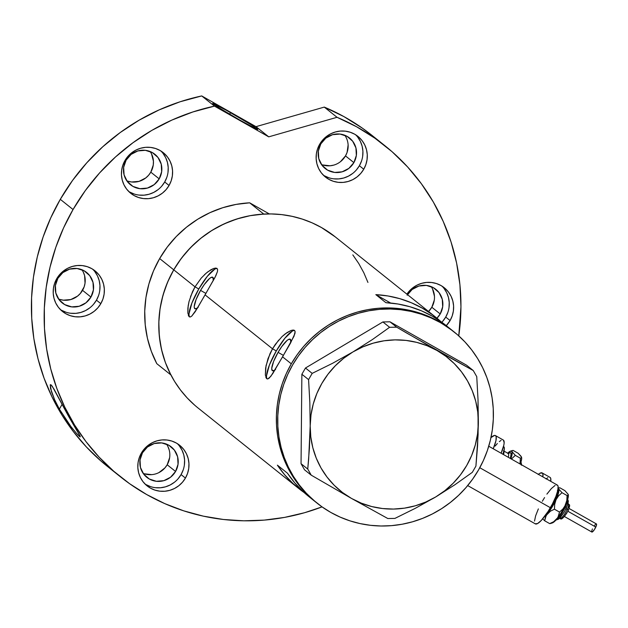 <?xml version="1.0" encoding="UTF-8"?>
<svg xmlns="http://www.w3.org/2000/svg" width="628" height="628" viewBox="0 0 628 628"><rect width="100%" height="100%" fill="white"/><g stroke="black" fill="none" stroke-linecap="round" stroke-linejoin="round"><path stroke-width="0.94" d="M467.695 485.577L535.362 523.885A22.302 5.095 -60.5 0 0 550.371 507.699L479.784 467.727L550.371 507.699A22.302 5.095 -60.5 0 0 557.334 485.067L488.757 446.233M197.553 307.916A18.086 4.129 119.5 0 1 194.916 308.733A18.086 4.129 119.5 0 1 200.56 290.387A18.086 4.129 119.5 0 1 212.735 277.262A18.086 4.129 119.5 0 1 213.308 280.598L212.861 277.348L210.922 277.537L209.524 278.534L204.265 284.594L200.56 290.387L205.921 293.425L200.56 290.387L196.093 299.525L194.225 306.456L194.327 307.838L195.598 308.858L198.126 307.461M275.056 369.884A18.086 4.129 119.5 0 1 272.419 370.701A18.086 4.129 119.5 0 1 278.063 352.355A18.086 4.129 119.5 0 1 290.238 339.222A18.086 4.129 119.5 0 1 290.811 342.558L290.364 339.308L288.425 339.505L287.027 340.502L281.768 346.562L278.063 352.355L283.424 355.385L278.063 352.355L273.596 361.485L271.728 368.424L272.293 370.614L274.232 370.418L275.629 369.429M294.673 330.548A27.883 6.366 -60.5 0 0 276.296 350.942L272.513 348.799L275.464 344.207L282.05 336.584L286.933 332.644L291.086 330.461L293.166 330.03L294.532 330.422L295.129 331.615L294.94 333.562L290.419 343.273L272.772 373.582L269.208 378.119L267.811 378.935L266.672 378.676L265.354 375.034L265.652 367.906L267.999 358.619L272.513 348.799L205.081 294.877L195.269 311.614L191.705 316.159L190.308 316.967L189.161 316.716L187.851 313.066L188.149 305.938L189.052 301.456L192.498 291.698L195.01 286.831L201.203 278.118L206.227 273.109L210.929 269.75L213.583 268.501L215.663 268.07L217.029 268.454L217.626 269.648L217.437 271.594L215.82 275.786L205.081 294.877L272.513 348.799L278.706 340.086M294.351 330.297L295.129 331.615L294.022 336.192L282.584 356.845L291.306 363.824L282.584 356.845L270.864 376.298L267.811 378.935L266.672 378.676L265.84 377.357M217.17 268.58A27.883 6.366 -60.5 0 0 198.793 288.974L195.01 286.831L173.744 269.828A109.657 106.689 128.6 0 0 198.165 408.082L298.952 488.663A109.657 106.689 -51.4 0 1 277.388 465.152L287.459 473.206A109.657 106.689 128.6 0 0 309.015 496.709L315.727 502.078A109.657 106.689 -51.4 0 1 291.306 363.824A109.657 106.689 -51.4 0 1 452.686 330.775A109.657 106.689 128.6 0 0 439.003 321.52L429.63 316.818L419.826 313.082L409.676 310.334L399.282 308.615L388.74 307.924L378.15 308.285L367.631 309.69L357.261 312.116L347.158 315.554L337.401 319.958L328.106 325.296L319.346 331.506L311.213 338.539L303.779 346.318L297.123 354.773L291.306 363.824L286.384 373.377L282.404 383.347L279.397 393.638L277.411 404.142L276.446 414.77L276.516 425.415L277.631 435.973L279.774 446.335L282.914 456.415L287.035 466.109L292.091 475.325L298.033 483.976L304.808 491.975L315.829 502.157L304.808 491.975L298.033 483.976L292.091 475.325L287.035 466.109L282.914 456.415L279.774 446.335L277.631 435.973L276.516 425.415L276.446 414.77L277.411 404.142L279.397 393.638L282.404 383.347L286.384 373.377L291.306 363.824L297.123 354.773L303.779 346.318L311.213 338.539L319.346 331.506L328.106 325.296L337.401 319.958L347.158 315.554L357.261 312.116L367.631 309.69L378.15 308.285L388.74 307.924L399.282 308.615L409.676 310.334L419.826 313.082L429.63 316.818L440.346 322.588A109.657 106.689 -51.4 0 1 454.028 331.851A109.657 106.689 -51.4 0 1 473.928 477.296A109.657 106.689 -51.4 0 1 330.752 512.409A109.657 106.689 -51.4 0 1 317.069 503.146A109.657 106.689 -51.4 0 1 297.17 357.701A109.657 106.689 -51.4 0 1 440.346 322.588L439.003 321.52A109.657 106.689 128.6 0 0 295.827 356.633A109.657 106.689 128.6 0 0 315.727 502.078A109.657 106.689 128.6 0 0 316.402 502.604A109.657 106.689 -51.4 0 1 315.727 502.078L317.069 503.146M216.848 268.329L217.626 269.648L217.437 271.594L214.964 277.505L197.412 308.152L191.705 316.159L190.308 316.967L189.161 316.716L188.329 315.389M309.141 496.811L303.167 491.661L294.775 482.893L287.459 473.206L277.388 465.152L284.712 474.846L293.103 483.615L304.109 492.533A109.657 106.689 -51.4 0 1 298.952 488.663M293.166 330.03L294.532 330.422M282.05 336.584L285.363 333.766L291.086 330.461M215.663 268.07L217.029 268.454M204.547 274.617L207.86 271.798L213.583 268.501M454.028 331.851L445.974 325.414A109.657 106.689 128.6 0 0 385.898 302.688L375.834 294.642A109.657 106.689 -51.4 0 1 435.91 317.36L335.124 236.78A109.657 106.689 128.6 0 0 173.744 269.828L195.01 286.831L201.203 278.118M435.91 317.36A109.657 106.689 -51.4 0 1 440.817 321.544L432.417 314.691L422.228 308.105L411.332 302.751L399.863 298.685L387.986 295.976L375.834 294.642L390.671 303.049L375.834 294.642L385.898 302.688L398.05 304.023L409.935 306.739L421.396 310.797L432.292 316.151L442.481 322.737L449.279 328.161M367.937 282.435L363.816 272.74L358.761 263.524L352.818 254.882M335.219 236.858L321.434 227.524L312.069 222.822L302.264 219.086L292.106 216.338L281.713 214.619L271.17 213.936L260.589 214.289L250.062 215.694L239.7 218.128L229.589 221.558L219.839 225.962L210.537 231.3L201.784 237.51L193.644 244.543L186.218 252.323L179.561 260.777L173.744 269.828L168.814 279.382L164.834 289.351L161.836 299.642L159.842 310.146L158.884 320.775L158.955 331.419L160.069 341.977L162.205 352.339L165.352 362.419L169.466 372.114L174.521 381.329L180.464 389.98L187.238 397.979L194.774 405.248M452.78 330.854L439.003 321.52L452.78 330.854M190.496 296.659L195.01 286.831L198.793 288.974A27.883 6.366 -60.5 0 0 189.742 316.983M187.851 313.066L187.898 307.971L189.052 301.456M214.768 269.161L207.381 276.249L198.793 288.974L191.901 303.057L189.028 313.749M265.354 375.034L266.036 365.724L270.001 353.666L272.513 348.799L276.296 350.942A27.883 6.366 -60.5 0 0 267.245 378.951M292.271 331.129L284.884 338.209L276.296 350.942L269.404 365.025L266.531 375.717M542.325 501.262L544.57 497.557M546.894 494.118L551.384 488.553L555.105 485.413M556.494 484.918L557.491 485.177L558.064 486.174L557.852 490.217L555.89 496.434L552.475 503.868L548.126 511.404L541.312 520.408L537.592 523.548L535.205 523.783M534.514 521.083L535.621 515.855L538.361 508.892M435.644 496.991L454.884 484.761L472.319 472.335L475.922 466.094L477.586 445.597L478.363 422.997L478.018 399.683L476.754 376.659L473.261 370.544L406.693 333.044L396.676 327.18L389.98 321.819L466.565 365.182L473.261 370.544L436.994 350.479L396.676 327.18L389.588 327.298L372.294 339.63L352.905 351.955L332.557 363.298L312.179 373.377L305.475 368.016L382.884 321.944L389.588 327.298L372.294 339.63L352.905 351.955L332.557 363.298L312.179 373.377L308.576 379.618L309.832 402.446L310.185 425.949L308.67 458.982L307.744 469.053L301.048 463.692L301.872 374.257L308.576 379.618L309.832 402.446L310.185 425.949L309.416 448.376L307.744 469.053L311.237 475.168L351.554 498.467L387.821 518.532L394.91 518.406L415.124 508.413L435.644 496.991L454.884 484.761L472.319 472.335L475.922 466.094L478.104 434.576L478.018 399.683L476.754 376.659L473.261 370.544L466.565 365.182L389.98 321.819L382.884 321.944L305.475 368.016L301.872 374.257L301.048 463.692L304.533 469.815L311.237 475.168L351.554 498.467A85.494 83.179 -51.4 0 1 310.185 425.949A85.494 83.179 -51.4 0 1 352.905 351.955A85.494 83.179 -51.4 0 1 436.994 350.479A85.494 83.179 -51.4 0 1 478.363 422.997A85.494 83.179 -51.4 0 1 435.644 496.991A85.494 83.179 -51.4 0 1 351.554 498.467L387.821 518.532L394.91 518.406L415.124 508.413L435.644 496.991L444.844 490.68L453.18 483.238L460.512 474.792L466.706 465.489L471.659 455.481L475.294 444.938L477.539 434.05L478.363 422.997L477.743 411.968L475.702 401.151L472.256 390.734L467.483 380.898L461.462 371.807L454.287 363.612L446.084 356.461L436.994 350.479L427.173 345.753L416.788 342.386L406.026 340.415L395.051 339.881L384.069 340.8L373.268 343.147L362.819 346.892L352.905 351.955L343.704 358.266L335.368 365.708L328.036 374.155L321.842 383.457L316.881 393.466L313.254 404.008L311.009 414.896L310.185 425.949L310.805 436.978L312.846 447.795L316.284 458.212L321.057 468.048L327.086 477.139L334.261 485.334L342.464 492.478L351.554 498.467L361.375 503.185L371.752 506.56L382.523 508.531L393.489 509.065L404.471 508.146L415.281 505.799L425.729 502.055L435.644 496.991M440.346 322.588L449.185 328.201L457.412 334.677L464.955 341.946L471.722 349.945L477.665 358.596L482.72 367.812L486.841 377.507L489.989 387.586L492.124 397.956L493.239 408.506L493.31 419.151L492.352 429.78L490.358 440.291L487.359 450.574L483.372 460.544L478.45 470.105L472.633 479.148L465.976 487.611L458.542 495.39L450.409 502.416L441.649 508.633L432.354 513.963L422.605 518.367L412.494 521.805L402.132 524.231L391.605 525.636L381.015 525.997L370.481 525.314L360.079 523.587L349.929 520.847L340.125 517.103L330.752 512.409L321.913 506.788L313.686 500.32L306.15 493.051L299.375 485.051L293.433 476.401L288.378 467.185L284.256 457.49L281.109 447.411L278.973 437.041L277.859 426.483L277.788 415.846L278.754 405.217L280.74 394.706L283.746 384.422L287.726 374.453L292.648 364.892L298.465 355.841L305.122 347.386L312.556 339.607L320.688 332.581L329.449 326.364L338.743 321.034L348.493 316.63L358.604 313.191L368.974 310.766L379.493 309.361L390.082 309L400.625 309.683L411.018 311.409L421.168 314.149L430.973 317.894L440.346 322.588M389.588 327.298L382.884 321.944L389.98 321.819L396.676 327.18L389.588 327.298M308.576 379.618L301.872 374.257L305.475 368.016L312.179 373.377L308.576 379.618M311.237 475.168L304.533 469.815L301.048 463.692L307.744 469.053L311.237 475.168M263.76 214.077L249.669 202.813A109.657 106.689 128.6 0 0 159.653 258.563L173.744 269.828A109.657 106.689 -51.4 0 1 263.76 214.077L249.669 202.813L269.294 213.92L249.669 202.813L236.104 204.406L222.791 207.703L209.964 212.656L197.812 219.172L186.532 227.163L176.303 236.497L167.299 247.016L159.653 258.563A109.657 106.689 128.6 0 0 156.796 363.667L170.887 374.932A109.657 106.689 -51.4 0 1 173.744 269.828L159.653 258.563L153.483 270.943L148.899 283.966L145.963 297.429L144.73 311.103L145.225 324.786L147.423 338.249L151.301 351.28L156.796 363.667L170.887 374.932L165.392 362.544L161.514 349.513L159.316 336.051L158.829 322.376L160.054 308.693L162.99 295.239L167.574 282.208L173.744 269.828L181.39 258.281L190.402 247.762L200.622 238.428L211.903 230.445L224.055 223.921L236.889 218.968L250.195 215.671L263.76 214.077M441.822 322.258A26.023 25.316 128.6 0 0 445.723 317.077L450.088 320.563A26.023 25.316 -51.4 0 1 446.273 325.649L450.088 320.563L452.199 315.931L453.385 310.993L453.597 305.946L452.819 300.977L451.1 296.29L448.486 292.051L445.095 288.425L441.044 285.559L436.491 283.558L431.617 282.498L426.6 282.419L421.647 283.33L416.937 285.191L412.651 287.93L406.889 294.163A26.023 25.316 -51.4 0 1 444.286 287.757A26.023 25.316 -51.4 0 1 450.088 320.563L445.723 317.077L447.835 312.438M145.06 484.047A26.023 25.316 128.6 0 0 181.076 474.587L185.441 478.073A26.023 25.316 -51.4 0 1 147.148 485.915A26.023 25.316 -51.4 0 1 141.347 453.11L139.235 457.741L138.05 462.671L137.838 467.719L138.615 472.688L140.334 477.382L142.948 481.621L146.34 485.24L150.39 488.113L154.943 490.115L159.818 491.175L164.834 491.245L169.788 490.342L174.498 488.482L178.784 485.742L182.481 482.226L185.441 478.073L187.552 473.441L188.738 468.504L188.95 463.456L188.172 458.495L186.453 453.801L183.839 449.562L180.448 445.935L176.397 443.07L171.844 441.068L166.97 440.008L161.961 439.93L157 440.84L152.29 442.701L148.004 445.44L144.307 448.949L141.347 453.11A26.023 25.316 -51.4 0 1 179.639 445.268A26.023 25.316 -51.4 0 1 185.441 478.073L181.076 474.587L183.188 469.948M60.445 309.635A26.023 25.316 128.6 0 0 96.461 300.176L100.818 303.662A26.023 25.316 -51.4 0 1 62.525 311.504A26.023 25.316 -51.4 0 1 56.732 278.699L54.62 283.33L53.435 288.268L53.223 293.315L53.992 298.276L55.719 302.971L58.325 307.21L61.725 310.836L65.775 313.702L70.328 315.703L75.203 316.763L80.211 316.842L85.172 315.931L89.883 314.071L94.169 311.331L97.858 307.814L100.818 303.662L102.937 299.03L104.122 294.092L104.327 289.045L103.557 284.084L101.838 279.389L99.224 275.15L95.833 271.531L91.782 268.658L87.229 266.657L82.354 265.597L77.338 265.518L72.385 266.429L67.667 268.289L63.389 271.029L59.691 274.546L56.732 278.699A26.023 25.316 -51.4 0 1 95.024 270.856A26.023 25.316 -51.4 0 1 100.818 303.662L96.461 300.176L98.572 295.545M128.685 191.446A26.023 25.316 128.6 0 0 164.701 181.987L169.058 185.472A26.023 25.316 -51.4 0 1 130.765 193.314A26.023 25.316 -51.4 0 1 124.972 160.509L122.86 165.14L121.675 170.078L121.463 175.126L122.232 180.087L123.959 184.781L126.566 189.02L129.965 192.639L134.015 195.512L138.56 197.514L143.435 198.574L148.451 198.652L153.405 197.742L158.123 195.881L162.409 193.141L166.098 189.625L169.058 185.472L171.169 180.84L172.355 175.903L172.567 170.855L171.797 165.894L170.07 161.2L167.464 156.961L164.065 153.334L160.014 150.469L155.469 148.467L150.594 147.407L145.578 147.329L140.617 148.239L135.907 150.1L131.621 152.839L127.931 156.356L124.972 160.509A26.023 25.316 -51.4 0 1 163.264 152.667A26.023 25.316 -51.4 0 1 169.058 185.472L164.701 181.987L166.812 177.355M323.381 175.196A26.023 25.316 128.6 0 0 359.389 165.737L363.753 169.222A26.023 25.316 -51.4 0 1 325.461 177.065A26.023 25.316 -51.4 0 1 319.668 144.259L317.548 148.891L316.363 153.829L316.159 158.876L316.928 163.837L318.647 168.532L321.261 172.771L324.652 176.389L328.703 179.263L333.256 181.264L338.131 182.324L343.147 182.403L348.1 181.492L352.818 179.632L357.096 176.892L360.794 173.375L363.753 169.222L365.865 164.591L367.05 159.653L367.262 154.606L366.493 149.645L364.766 144.95L362.16 140.711L358.761 137.085L354.71 134.219L350.157 132.218L345.282 131.158L340.274 131.079L335.313 131.99L330.603 133.85L326.317 136.59L322.627 140.107L319.668 144.259A26.023 25.316 -51.4 0 1 357.96 136.417A26.023 25.316 -51.4 0 1 363.753 169.222L359.389 165.737L361.508 161.098M71.058 426.75L59.37 409.118L62.109 404.369L59.37 409.118L54.644 399.808L50.523 388.426L50.264 384.736L50.994 384.807L53.992 389.085L68.758 416.623L80.117 436.185L79.654 436.57L76.365 433.202L71.058 426.75L59.37 409.118L54.644 399.808L51.449 391.684L50.264 384.736L50.994 384.807L52.273 386.314L68.758 416.623L79.293 434.6L80.117 436.185L79.654 436.57L80.258 436.86L80.117 436.185M230.539 112.64A26.023 0.926 -150 0 1 257.77 129.399A26.023 0.926 -150 0 1 239.935 120.144L256.177 128.858L257.77 129.368L257.276 128.873L250.957 124.682L226.331 110.277L212.696 103.416L219.517 108.102L239.935 120.144A26.023 0.926 -150 0 1 212.704 103.384A26.023 0.926 -150 0 1 230.539 112.64L229.636 114.202L230.539 112.64M113.966 471.432L100.943 460.999L86.381 446.948L73.295 431.491L61.811 414.786L52.045 396.975L44.086 378.244L38.01 358.769L33.873 338.735L31.73 318.341L31.581 297.774L33.441 277.238L37.295 256.938L43.089 237.054L50.782 217.79L60.296 199.327L73.044 209.524L63.53 227.988L55.837 247.251L50.044 267.128L46.197 287.436L44.337 307.971L44.478 328.53L46.629 348.925L50.758 368.958L56.834 388.434L64.794 407.172L74.559 424.975L86.044 441.688L99.13 457.145L113.692 471.188L129.596 483.701L146.677 494.542L164.779 503.625L183.729 510.847L203.346 516.153L223.427 519.482L243.797 520.808L264.247 520.11L284.586 517.401L304.619 512.707L322.046 506.882A211.879 206.149 -51.4 0 1 120.238 476.66A211.879 206.149 -51.4 0 1 73.044 209.524L85.353 190.559L99.562 172.967L115.513 156.953L133.026 142.689L151.898 130.349L171.923 120.066L192.859 111.965L214.478 106.124L201.729 95.935A211.879 206.149 128.6 0 0 60.296 199.327L73.044 209.524A211.879 206.149 -51.4 0 1 214.478 106.124L268.737 136.849L337.032 117.295A211.879 206.149 -51.4 0 1 384.862 145.672A211.879 206.149 -51.4 0 1 458.77 335.878L460.952 306.794L459.924 284.767L456.595 263.03L451.006 241.827L443.211 221.401L433.296 201.965L421.38 183.745L407.596 166.93L392.084 151.725L375.026 138.286L356.602 126.77L337.032 117.295L268.737 136.849L214.478 106.124L201.729 95.935L255.989 126.66L324.284 107.098L337.032 117.295L324.284 107.098L343.854 116.573L362.27 128.096L372.333 135.656M384.862 145.672L372.114 135.475A211.879 206.149 128.6 0 0 324.284 107.098L255.989 126.66L268.737 136.849L255.989 126.66L201.729 95.935L180.11 101.767L159.174 109.876L139.149 120.16L120.278 132.5L102.764 146.756L86.813 162.77L72.605 180.362L60.296 199.327A211.879 206.149 128.6 0 0 107.49 466.463L120.238 476.66M78.335 435.33L76.365 433.202M321.465 164.52A19.515 18.989 128.6 0 0 345.494 155.909L353.878 162.613A19.515 18.989 -51.4 0 1 325.163 168.492A19.515 18.989 -51.4 0 1 320.814 143.891A19.515 18.989 -51.4 0 1 349.537 138.011A19.515 18.989 -51.4 0 1 353.878 162.613L345.494 155.909A19.515 18.989 128.6 0 0 344.843 135.279M126.77 180.77A19.515 18.989 128.6 0 0 150.798 172.158L159.19 178.862A19.515 18.989 -51.4 0 1 130.467 184.742A19.515 18.989 -51.4 0 1 126.118 160.14A19.515 18.989 -51.4 0 1 154.841 154.26A19.515 18.989 -51.4 0 1 159.19 178.862L150.798 172.158A19.515 18.989 128.6 0 0 150.147 151.529M58.53 298.959A19.515 18.989 128.6 0 0 82.558 290.348L90.95 297.06A19.515 18.989 -51.4 0 1 62.227 302.939A19.515 18.989 -51.4 0 1 57.878 278.33A19.515 18.989 -51.4 0 1 86.601 272.45A19.515 18.989 -51.4 0 1 90.95 297.06L82.558 290.348A19.515 18.989 128.6 0 0 81.907 269.718M143.153 473.371A19.515 18.989 128.6 0 0 167.181 464.759L175.565 471.463A19.515 18.989 -51.4 0 1 146.842 477.343A19.515 18.989 -51.4 0 1 142.501 452.741A19.515 18.989 -51.4 0 1 171.216 446.861A19.515 18.989 -51.4 0 1 175.565 471.463L167.181 464.759A19.515 18.989 128.6 0 0 166.53 444.129M434.301 300.074L431.821 307.249L428.555 311.48A19.515 18.989 128.6 0 0 431.821 307.249L440.212 313.953A19.515 18.989 -51.4 0 1 436.939 318.192L440.212 313.953L431.821 307.249A19.515 18.989 128.6 0 0 431.177 286.619M407.494 294.65A19.515 18.989 -51.4 0 1 435.863 289.351A19.515 18.989 -51.4 0 1 440.212 313.953L442.685 306.778L442.269 299.266L439.011 292.57L433.43 287.702L426.365 285.402L418.884 286.03L412.133 289.477L407.148 295.231M322.619 164.936L330.038 165.792L333.758 165.109M340.502 161.655L345.494 155.909L347.08 152.431L348.124 144.95M127.924 181.186L131.582 181.987L139.063 181.359L145.806 177.912L148.577 175.275L150.798 172.158L153.271 164.983L153.428 161.2L151.56 153.954M59.691 299.383L63.342 300.176L70.823 299.548L77.574 296.102L80.337 293.464L84.144 286.878L85.031 283.173L84.615 275.661L83.32 272.144M144.307 473.787L151.725 474.642M158.97 472.562L164.96 467.876L167.181 464.759L169.654 457.584M169.23 450.072L167.935 446.555M434.458 296.283L432.582 289.045M362.686 156.168L362.898 151.12L362.128 146.151L360.401 141.465L357.795 137.226M324.346 175.769L328.891 177.771M333.774 178.839L338.782 178.909L343.744 178.007L348.454 176.146L352.74 173.407M356.429 169.89L359.389 165.737A26.023 25.316 128.6 0 0 355.676 134.792M353.878 162.613L348.893 168.367L342.142 171.813L334.661 172.441L327.596 170.141L322.007 165.274L318.757 158.578L318.341 151.065L320.814 143.891L325.806 138.136L332.55 134.69L340.031 134.062L347.096 136.362L352.685 141.229L355.935 147.925L356.351 155.438L353.878 162.613M167.998 172.417L168.202 167.37L167.433 162.401L165.714 157.714L163.099 153.475M129.651 192.019L134.204 194.028M139.078 195.088L144.087 195.159L149.048 194.256L153.758 192.396L158.044 189.656M161.734 186.139L164.701 181.987A26.023 25.316 128.6 0 0 160.98 151.05M159.19 178.862L154.198 184.616L147.447 188.062L139.973 188.69L132.901 186.39L127.319 181.523L124.069 174.827L123.645 167.315L126.118 160.14L131.111 154.386L137.854 150.94L145.335 150.312L152.408 152.612L157.989 157.479L161.239 164.183L161.663 171.687L159.19 178.862M99.758 290.607L99.97 285.559L99.2 280.598L97.473 275.904L94.867 271.665M61.411 310.216L65.964 312.218M70.838 313.278L75.855 313.356L80.808 312.446L85.518 310.585L89.804 307.846M93.501 304.329L96.461 300.176A26.023 25.316 128.6 0 0 92.748 269.239M90.95 297.06L85.958 302.806L79.207 306.26L71.733 306.88L64.66 304.588L59.079 299.713L55.829 293.017L55.405 285.505L57.878 278.33L62.871 272.583L69.622 269.129L77.095 268.509L84.168 270.801L89.749 275.668L92.999 282.372L93.423 289.877L90.95 297.06M184.373 465.018L184.585 459.971L183.816 455.002L182.089 450.315L179.482 446.076M146.034 484.62L150.579 486.622M155.454 487.681L160.47 487.76L165.423 486.849L170.141 484.989L174.427 482.249M178.117 478.74L181.076 474.587A26.023 25.316 128.6 0 0 177.363 443.643M175.565 471.463L170.573 477.217L163.829 480.663L156.348 481.291L149.283 478.991L143.694 474.124L140.444 467.428L140.028 459.916L142.501 452.741L147.486 446.987L154.237 443.541L161.718 442.913L168.783 445.213L174.372 450.08L177.622 456.776L178.038 464.288L175.565 471.463M449.02 307.508L449.232 302.461L448.463 297.491L446.736 292.805L444.129 288.566M442.764 321.23L445.723 317.077A26.023 25.316 128.6 0 0 442.01 286.132M559.799 518.163L560.097 518.328A8.36 1.908 -60.5 0 0 567.21 509.394A1.86 0.628 24.7 0 1 568.238 510.525A1.86 0.628 24.7 0 1 568.12 510.65A1.86 0.628 -155.3 0 0 568.238 510.525A1.86 0.628 -155.3 0 0 567.21 509.394A8.36 1.908 119.5 0 1 560.231 518.375M567.484 500.014A12.081 2.755 119.5 0 1 565.396 506.875A12.081 2.755 119.5 0 1 556.785 519.301A12.081 2.755 119.5 0 0 565.396 506.875A1.86 0.628 24.7 0 1 566.425 508.005A1.86 0.628 -155.3 0 0 565.396 506.875A12.081 2.755 119.5 0 0 567.484 500.014M566.299 508.13A1.86 0.628 -155.3 0 0 566.425 508.005A1.86 0.628 24.7 0 1 566.299 508.13L565.451 509.873M564.486 516.546L591.843 532.034A4.647 1.06 -60.5 0 0 595.799 527.073L567.885 511.263L595.799 527.073A4.647 1.06 -60.5 0 0 596.427 523.948L569.062 508.46M568.207 503.727A8.36 1.908 119.5 0 1 567.21 509.394L566.071 508.751L567.21 509.394A8.36 1.908 -60.5 0 0 568.34 503.774C568.638 505.462 571.127 502.706 568.238 510.54C563.834 517.825 561.126 520.424 560.097 518.328M557.774 490.578A14.868 3.399 119.5 0 1 555.372 500.076L557.711 493.514L557.476 490.154M557.939 488.356L558.724 488.984L558.794 491.693L555.128 501.607L549.641 510.792L544.319 516.765M546.509 513.83L551.235 507.636L555.372 500.076A14.868 3.399 119.5 0 1 546.509 513.83M538.369 474.328A22.302 5.095 119.5 0 1 542.137 472.915A22.302 5.095 119.5 0 1 542.867 476.88L542.867 474.022L542.294 473.025L539.899 473.261L538.172 474.493M550.167 477.484L550.74 478.481L550.74 481.338A22.302 5.095 -60.5 0 0 550.01 477.374L542.137 472.915M546.046 478.952L547.773 477.72M550.387 523.54L552.263 522.967A16.728 3.823 -60.5 0 0 556.8 519.097L553.684 521.727L549.72 523.642L544.657 520.777L542.537 518.681L544.657 520.777L545.449 517.087L547.357 513.751L550.473 511.129L554.438 509.206L554.697 504.3L556.039 499.707L558.598 495.806L562.021 492.697L558.724 488.984A16.728 3.823 119.5 0 1 556.039 499.707L558.598 495.806L562.021 492.697L567.084 495.563L566.817 500.469L564.572 506.953L559.085 516.145L554.705 521.326L552.93 522.677L551.133 522.857M558.143 488.403A16.728 3.823 119.5 0 1 558.724 488.984L558.771 488.066L559.815 487.76L564.878 490.625L568.175 494.338L567.963 498.357L565.483 505.061A16.728 3.823 -60.5 0 0 568.285 494.668A16.728 3.823 -60.5 0 0 568.277 494.636L568.285 494.668M558.771 488.066L559.815 487.76L558.771 488.066L558.724 488.984L562.021 492.697L567.084 495.563L566.817 500.469L565.483 505.061L562.923 508.963L559.501 512.071L558.716 515.761L556.8 519.097A16.728 3.823 -60.5 0 0 565.483 505.061L562.923 508.963L559.501 512.071L554.438 509.206L554.697 504.3L556.039 499.707A16.728 3.823 119.5 0 1 547.357 513.751A16.728 3.823 119.5 0 1 544.46 516.656M567.853 493.898L568.301 494.888L567.084 495.563L568.128 495.257L568.175 494.338L568.301 494.888M550.764 523.344L549.72 523.642L550.764 523.344M559.815 487.76L564.878 490.625L568.175 494.338M544.657 520.777L549.72 523.642L553.684 521.727L557.923 517.488L559.501 512.071L554.438 509.206L550.473 511.129L546.234 515.36L544.657 520.777M564.486 511.632L560.333 517.456M559.422 518.336L557.994 519.12M567.751 501.309L567.563 504.943M568.12 510.65L567.579 511.765M566.966 512.88L564.321 516.585M563.74 517.142L562.829 517.645M569.039 506.309L568.921 508.625M594.245 525.832L595.179 524.678M595.595 524.278L596.459 523.972L596.529 525.016L594.504 529.435L592.314 531.963L591.694 531.806L591.898 530.362M592.149 529.671L592.471 528.909M503.452 450.802L508.178 453.471A13.007 2.967 -60.5 0 1 508.28 457.294A13.007 2.967 -60.5 0 0 507.974 453.392M508.335 453.549A14.868 3.399 119.5 0 1 510.493 458.11M512.448 450.519L510.572 451.092A16.728 3.823 119.5 0 0 507.66 453.18L510.635 451.077L512.024 451.65L512.087 454.35L510.831 458.785M510.376 458.479L511.153 453.479L510.101 452.647L508.028 453.793M490.97 437.59A22.302 5.095 119.5 0 1 495.437 435.581A22.302 5.095 119.5 0 1 493.231 448.769L495.947 440.723L496.159 436.68L495.586 435.683L494.589 435.424L490.97 437.59M503.46 440.142L504.158 442.842L503.821 445.181L501.105 453.228A22.302 5.095 -60.5 0 0 503.311 440.04L495.437 435.581M495.162 446.053L497.345 443.525M499.346 441.61L501.073 440.385M503.829 446.751L504.347 448.777L502.965 454.287A16.728 3.823 -60.5 0 0 503.711 446.673L503.491 446.547M503.876 451.446A13.007 2.967 119.5 0 1 503.554 454.617M521.146 456.556L521.428 457.922L520.376 458.228L515.313 455.355L511.396 459.06L515.313 455.355L512.024 451.65A16.728 3.823 119.5 0 1 510.839 458.746M510.572 451.092A16.728 3.823 119.5 0 1 512.024 451.65L512.063 450.723L513.115 450.417L518.178 453.283L521.02 456.258L521.664 458.581L520.274 464.131M512.063 450.723L513.115 450.417L512.063 450.723L512.024 451.65L515.313 455.355L520.376 458.228L519.984 463.919L520.376 458.228L521.428 457.922L521.468 456.996L521.593 457.545M520.29 464.092A16.728 3.823 -60.5 0 0 521.578 457.325A16.728 3.823 -60.5 0 0 521.57 457.294M513.115 450.417L518.178 453.283L521.468 456.996M521.044 463.974L521.366 465.207M555.953 520.07L558.865 519.011L564.517 511.679L567.861 504.276L568.348 501.12L567.696 499.323M559.148 487.862L558.166 488.16M520.997 461.988L521.609 464.838"/></g></svg>

